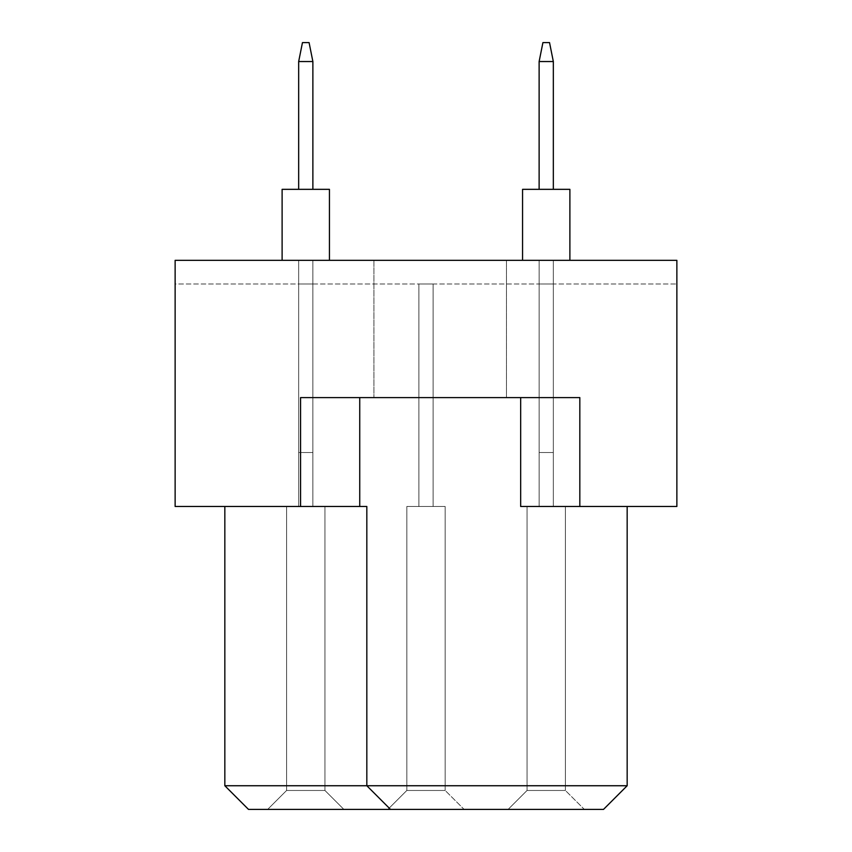 <?xml version="1.0" encoding="UTF-8"?>
<svg xmlns="http://www.w3.org/2000/svg" width="852" height="852" viewBox="0 0 852 852"><rect width="100%" height="100%" fill="white"/><g stroke="black" fill="none" stroke-linecap="round" stroke-linejoin="round"><path stroke-width="0.64" stroke-dasharray="4.26 3.19" d="M506.471 260.329L506.471 397.596L373.932 397.596L506.471 397.596L373.932 397.596L506.471 397.596L506.471 260.329L373.932 260.329L373.932 397.596L373.932 260.329L506.471 260.329M553.331 284.004L553.331 506.471L539.124 506.471L553.331 506.471L539.124 506.471L553.331 506.471L539.124 506.471L553.331 506.471L539.124 506.471L553.331 506.471L539.124 506.471L553.331 506.471L539.124 506.471L553.331 506.471L539.124 506.471L553.331 506.471L539.124 506.471L553.331 506.471L539.124 506.471L553.331 506.471L539.124 506.471L553.331 506.471L539.124 506.471L553.331 506.471L539.124 506.471L553.331 506.471L539.124 506.471L553.331 506.471L539.124 506.471L553.331 506.471L539.124 506.471L553.331 506.471L539.124 506.471L553.331 506.471L553.331 284.004L539.124 284.004L553.331 284.004L553.331 506.471L553.331 284.004L539.124 284.004L539.124 506.471L539.124 284.004L553.331 284.004L553.331 506.471L553.331 284.004L539.124 284.004L539.124 506.471L539.124 284.004L553.331 284.004L553.331 506.471L553.331 284.004L539.124 284.004L539.124 506.471L539.124 284.004L553.331 284.004L553.331 506.471L553.331 284.004L539.124 284.004L539.124 506.471L539.124 284.004L553.331 284.004L553.331 506.471L553.331 284.004L539.124 284.004L539.124 506.471L539.124 284.004L553.331 284.004L553.331 506.471L553.331 284.004L539.124 284.004L539.124 506.471L539.124 284.004L553.331 284.004L553.331 506.471L553.331 284.004L539.124 284.004L539.124 506.471L539.124 284.004L553.331 284.004L553.331 506.471L553.331 284.004L539.124 284.004L539.124 506.471L539.124 284.004L553.331 284.004L553.331 506.471L553.331 284.004L539.124 284.004L539.124 506.471L539.124 284.004L553.331 284.004L553.331 506.471L553.331 284.004L539.124 284.004L539.124 506.471L539.124 284.004L553.331 284.004L553.331 506.471L553.331 284.004L539.124 284.004L539.124 506.471L539.124 284.004L553.331 284.004L553.331 506.471L553.331 284.004L539.124 284.004L539.124 506.471L539.124 284.004L553.331 284.004L553.331 506.471L553.331 284.004L539.124 284.004L539.124 506.471L539.124 284.004L553.331 284.004L553.331 506.471L553.331 284.004L539.124 284.004L539.124 506.471L539.124 284.004L553.331 284.004L553.331 506.471L553.331 284.004L539.124 284.004L539.124 506.471L539.124 284.004L553.331 284.004M433.104 284.004L433.104 506.471L418.896 506.471L433.104 506.471L418.896 506.471L433.104 506.471L418.896 506.471L433.104 506.471L418.896 506.471L433.104 506.471L418.896 506.471L433.104 506.471L418.896 506.471L433.104 506.471L418.896 506.471L433.104 506.471L418.896 506.471L433.104 506.471L418.896 506.471L433.104 506.471L418.896 506.471L433.104 506.471L418.896 506.471L433.104 506.471L418.896 506.471L433.104 506.471L418.896 506.471L433.104 506.471L418.896 506.471L433.104 506.471L418.896 506.471L433.104 506.471L418.896 506.471L433.104 506.471L433.104 284.004L418.896 284.004L433.104 284.004L433.104 506.471L433.104 284.004L418.896 284.004L418.896 506.471L418.896 284.004L433.104 284.004L433.104 506.471L433.104 284.004L418.896 284.004L418.896 506.471L418.896 284.004L433.104 284.004L433.104 506.471L433.104 284.004L418.896 284.004L418.896 506.471L418.896 284.004L433.104 284.004L433.104 506.471L433.104 284.004L418.896 284.004L418.896 506.471L418.896 284.004L433.104 284.004L433.104 506.471L433.104 284.004L418.896 284.004L418.896 506.471L418.896 284.004L433.104 284.004L433.104 506.471L433.104 284.004L418.896 284.004L418.896 506.471L418.896 284.004L433.104 284.004L433.104 506.471L433.104 284.004L418.896 284.004L418.896 506.471L418.896 284.004L433.104 284.004L433.104 506.471L433.104 284.004L418.896 284.004L418.896 506.471L418.896 284.004L433.104 284.004L433.104 506.471L433.104 284.004L418.896 284.004L418.896 506.471L418.896 284.004L433.104 284.004L433.104 506.471L433.104 284.004L418.896 284.004L418.896 506.471L418.896 284.004L433.104 284.004L433.104 506.471L433.104 284.004L418.896 284.004L418.896 506.471L418.896 284.004L433.104 284.004L433.104 506.471L433.104 284.004L418.896 284.004L418.896 506.471L418.896 284.004L433.104 284.004L433.104 506.471L433.104 284.004L418.896 284.004L418.896 506.471L418.896 284.004L433.104 284.004L433.104 506.471L433.104 284.004L418.896 284.004L418.896 506.471L418.896 284.004L433.104 284.004L433.104 506.471L433.104 284.004L418.896 284.004L418.896 506.471L418.896 284.004L433.104 284.004M312.876 284.004L312.876 506.471L298.669 506.471L312.876 506.471L298.669 506.471L312.876 506.471L298.669 506.471L312.876 506.471L298.669 506.471L312.876 506.471L298.669 506.471L312.876 506.471L298.669 506.471L312.876 506.471L298.669 506.471L312.876 506.471L298.669 506.471L312.876 506.471L298.669 506.471L312.876 506.471L298.669 506.471L312.876 506.471L298.669 506.471L312.876 506.471L298.669 506.471L312.876 506.471L298.669 506.471L312.876 506.471L298.669 506.471L312.876 506.471L298.669 506.471L312.876 506.471L298.669 506.471L312.876 506.471L312.876 284.004L298.669 284.004L312.876 284.004L312.876 506.471L312.876 284.004L298.669 284.004L298.669 506.471L298.669 284.004L312.876 284.004L312.876 506.471L312.876 284.004L298.669 284.004L298.669 506.471L298.669 284.004L312.876 284.004L312.876 506.471L312.876 284.004L298.669 284.004L298.669 506.471L298.669 284.004L312.876 284.004L312.876 506.471L312.876 284.004L298.669 284.004L298.669 506.471L298.669 284.004L312.876 284.004L312.876 506.471L312.876 284.004L298.669 284.004L298.669 506.471L298.669 284.004L312.876 284.004L312.876 506.471L312.876 284.004L298.669 284.004L298.669 506.471L298.669 284.004L312.876 284.004L312.876 506.471L312.876 284.004L298.669 284.004L298.669 506.471L298.669 284.004L312.876 284.004L312.876 506.471L312.876 284.004L298.669 284.004L298.669 506.471L298.669 284.004L312.876 284.004L312.876 506.471L312.876 284.004L298.669 284.004L298.669 506.471L298.669 284.004L312.876 284.004L312.876 506.471L312.876 284.004L298.669 284.004L298.669 506.471L298.669 284.004L312.876 284.004L312.876 506.471L312.876 284.004L298.669 284.004L298.669 506.471L298.669 284.004L312.876 284.004L312.876 506.471L312.876 284.004L298.669 284.004L298.669 506.471L298.669 284.004L312.876 284.004L312.876 506.471L312.876 284.004L298.669 284.004L298.669 506.471L298.669 284.004L312.876 284.004L312.876 506.471L312.876 284.004L298.669 284.004L298.669 506.471L298.669 284.004L312.876 284.004L312.876 506.471L312.876 284.004L298.669 284.004L298.669 506.471L298.669 284.004L312.876 284.004M539.124 284.004L539.124 506.471L539.124 284.004M418.896 284.004L418.896 506.471L418.896 284.004M298.669 284.004L298.669 506.471L298.669 284.004M579.829 506.471L579.829 397.596L300.564 397.596L359.736 397.596L300.564 397.596L300.564 506.471L175.129 506.471L175.129 260.329L676.871 260.329L676.871 284.004L676.871 260.329L175.129 260.329L175.129 284.004L676.871 284.004L175.129 284.004L175.129 260.329L676.871 260.329L676.871 506.471L520.668 506.471L627.168 506.471L520.668 506.471L520.668 397.596L359.736 397.596L579.829 397.596L579.829 506.471L579.829 397.596L520.668 397.596M627.168 506.471L627.168 785.736L366.829 785.736L366.829 506.471L224.832 506.471L366.829 506.471L300.564 506.471L300.564 397.596L300.564 506.471M224.832 506.471L224.832 785.736L248.496 809.4L603.504 809.4L627.168 785.736M359.736 397.596L359.736 506.471M584.334 809.4L508.122 809.4L584.334 809.4L508.122 809.4L584.334 809.4L508.122 809.4L584.334 809.4L508.122 809.4L584.334 809.4L508.122 809.4L584.334 809.4L508.122 809.4L584.334 809.4L508.122 809.4L584.334 809.4L508.122 809.4L584.334 809.4L508.122 809.4L584.334 809.4L508.122 809.4L584.334 809.4L508.122 809.4L584.334 809.4L508.122 809.4L584.334 809.4L508.122 809.4L584.334 809.4L508.122 809.4L584.334 809.4L508.122 809.4L584.334 809.4L508.122 809.4L584.334 809.4L565.398 790.464L527.058 790.464L565.398 790.464L527.058 790.464L565.398 790.464L527.058 790.464L565.398 790.464L527.058 790.464L565.398 790.464L527.058 790.464L565.398 790.464L527.058 790.464L565.398 790.464L527.058 790.464L565.398 790.464L527.058 790.464L565.398 790.464L527.058 790.464L565.398 790.464L527.058 790.464L565.398 790.464L527.058 790.464L565.398 790.464L527.058 790.464L565.398 790.464L527.058 790.464L565.398 790.464L527.058 790.464L565.398 790.464L527.058 790.464L565.398 790.464L527.058 790.464L565.398 790.464L565.398 506.471L527.058 506.471L565.398 506.471L565.398 790.464L565.398 506.471L527.058 506.471L527.058 790.464L508.122 809.4L527.058 790.464L508.122 809.4L527.058 790.464L508.122 809.4L527.058 790.464L508.122 809.4L527.058 790.464L508.122 809.4L527.058 790.464L508.122 809.4L527.058 790.464L508.122 809.4L527.058 790.464L508.122 809.4L527.058 790.464L508.122 809.4L527.058 790.464L508.122 809.4L527.058 790.464L508.122 809.4L527.058 790.464L508.122 809.4L527.058 790.464L508.122 809.4L527.058 790.464L508.122 809.4L527.058 790.464L508.122 809.4L527.058 790.464L508.122 809.4L527.058 790.464L527.058 506.471L565.398 506.471L565.398 790.464L565.398 506.471L527.058 506.471L527.058 790.464L527.058 506.471L565.398 506.471L565.398 790.464L565.398 506.471L527.058 506.471L527.058 790.464L527.058 506.471L565.398 506.471L565.398 790.464L565.398 506.471L527.058 506.471L527.058 790.464L527.058 506.471L565.398 506.471L565.398 790.464L565.398 506.471L527.058 506.471L527.058 790.464L527.058 506.471L565.398 506.471L565.398 790.464L565.398 506.471L527.058 506.471L527.058 790.464L527.058 506.471L565.398 506.471L565.398 790.464L565.398 506.471L527.058 506.471L527.058 790.464L527.058 506.471L565.398 506.471L565.398 790.464L565.398 506.471L527.058 506.471L527.058 790.464L527.058 506.471L565.398 506.471L565.398 790.464L565.398 506.471L527.058 506.471L527.058 790.464L527.058 506.471L565.398 506.471L565.398 790.464L565.398 506.471L527.058 506.471L527.058 790.464L527.058 506.471L565.398 506.471L565.398 790.464L565.398 506.471L527.058 506.471L527.058 790.464L527.058 506.471L565.398 506.471L565.398 790.464L565.398 506.471L527.058 506.471L527.058 790.464L527.058 506.471L565.398 506.471L565.398 790.464L565.398 506.471L527.058 506.471L527.058 790.464L527.058 506.471L565.398 506.471L565.398 790.464L565.398 506.471L527.058 506.471L527.058 790.464L527.058 506.471L565.398 506.471L565.398 790.464L565.398 506.471L527.058 506.471L527.058 790.464L527.058 506.471L565.398 506.471L565.398 790.464L584.334 809.4M464.106 809.4L387.894 809.4L464.106 809.4L387.894 809.4L464.106 809.4L387.894 809.4L464.106 809.4L387.894 809.4L464.106 809.4L387.894 809.4L464.106 809.4L387.894 809.4L464.106 809.4L387.894 809.4L464.106 809.4L387.894 809.4L464.106 809.4L387.894 809.4L464.106 809.4L387.894 809.4L464.106 809.4L387.894 809.4L464.106 809.4L387.894 809.4L464.106 809.4L387.894 809.4L464.106 809.4L387.894 809.4L464.106 809.4L387.894 809.4L464.106 809.4L387.894 809.4L464.106 809.4L445.17 790.464L406.83 790.464L445.17 790.464L406.83 790.464L445.17 790.464L406.83 790.464L445.17 790.464L406.83 790.464L445.17 790.464L406.83 790.464L445.17 790.464L406.83 790.464L445.17 790.464L406.83 790.464L445.17 790.464L406.83 790.464L445.17 790.464L406.83 790.464L445.17 790.464L406.83 790.464L445.17 790.464L406.83 790.464L445.17 790.464L406.83 790.464L445.17 790.464L406.83 790.464L445.17 790.464L406.83 790.464L445.17 790.464L406.83 790.464L445.17 790.464L406.83 790.464L445.17 790.464L445.17 506.471L406.83 506.471L445.17 506.471L445.17 790.464L445.17 506.471L406.83 506.471L406.83 790.464L387.894 809.4L406.83 790.464L387.894 809.4L406.83 790.464L387.894 809.4L406.83 790.464L387.894 809.4L406.83 790.464L387.894 809.4L406.83 790.464L387.894 809.4L406.83 790.464L387.894 809.4L406.83 790.464L387.894 809.4L406.83 790.464L387.894 809.4L406.83 790.464L387.894 809.4L406.83 790.464L387.894 809.4L406.83 790.464L387.894 809.4L406.83 790.464L387.894 809.4L406.83 790.464L387.894 809.4L406.83 790.464L387.894 809.4L406.83 790.464L387.894 809.4L406.83 790.464L406.83 506.471L445.17 506.471L445.17 790.464L445.17 506.471L406.83 506.471L406.83 790.464L406.83 506.471L445.17 506.471L445.17 790.464L445.17 506.471L406.83 506.471L406.83 790.464L406.83 506.471L445.17 506.471L445.17 790.464L445.17 506.471L406.83 506.471L406.83 790.464L406.83 506.471L445.17 506.471L445.17 790.464L445.17 506.471L406.83 506.471L406.83 790.464L406.83 506.471L445.17 506.471L445.17 790.464L445.17 506.471L406.83 506.471L406.83 790.464L406.83 506.471L445.17 506.471L445.17 790.464L445.17 506.471L406.83 506.471L406.83 790.464L406.83 506.471L445.17 506.471L445.17 790.464L445.17 506.471L406.83 506.471L406.83 790.464L406.83 506.471L445.17 506.471L445.17 790.464L445.17 506.471L406.83 506.471L406.83 790.464L406.83 506.471L445.17 506.471L445.17 790.464L445.17 506.471L406.83 506.471L406.83 790.464L406.83 506.471L445.17 506.471L445.17 790.464L445.17 506.471L406.83 506.471L406.83 790.464L406.83 506.471L445.17 506.471L445.17 790.464L445.17 506.471L406.83 506.471L406.83 790.464L406.83 506.471L445.17 506.471L445.17 790.464L445.17 506.471L406.83 506.471L406.83 790.464L406.83 506.471L445.17 506.471L445.17 790.464L445.17 506.471L406.83 506.471L406.83 790.464L406.83 506.471L445.17 506.471L445.17 790.464L445.17 506.471L406.83 506.471L406.83 790.464L406.83 506.471L445.17 506.471L445.17 790.464L464.106 809.4M343.878 809.4L267.666 809.4L343.878 809.4L267.666 809.4L343.878 809.4L267.666 809.4L343.878 809.4L267.666 809.4L343.878 809.4L267.666 809.4L343.878 809.4L267.666 809.4L343.878 809.4L267.666 809.4L343.878 809.4L267.666 809.4L343.878 809.4L267.666 809.4L343.878 809.4L267.666 809.4L343.878 809.4L267.666 809.4L343.878 809.4L267.666 809.4L343.878 809.4L267.666 809.4L343.878 809.4L267.666 809.4L343.878 809.4L267.666 809.4L343.878 809.4L267.666 809.4L343.878 809.4L324.942 790.464L286.602 790.464L324.942 790.464L286.602 790.464L267.666 809.4L286.602 790.464L324.942 790.464L286.602 790.464L324.942 790.464L286.602 790.464L324.942 790.464L286.602 790.464L324.942 790.464L286.602 790.464L324.942 790.464L286.602 790.464L324.942 790.464L286.602 790.464L324.942 790.464L286.602 790.464L324.942 790.464L286.602 790.464L324.942 790.464L286.602 790.464L324.942 790.464L286.602 790.464L324.942 790.464L286.602 790.464L324.942 790.464L286.602 790.464L324.942 790.464L286.602 790.464L324.942 790.464L286.602 790.464L324.942 790.464L324.942 506.471L286.602 506.471L324.942 506.471L324.942 790.464L343.878 809.4L324.942 790.464L324.942 506.471L286.602 506.471L286.602 790.464L267.666 809.4L286.602 790.464L267.666 809.4L286.602 790.464L267.666 809.4L286.602 790.464L267.666 809.4L286.602 790.464L267.666 809.4L286.602 790.464L267.666 809.4L286.602 790.464L267.666 809.4L286.602 790.464L267.666 809.4L286.602 790.464L267.666 809.4L286.602 790.464L267.666 809.4L286.602 790.464L267.666 809.4L286.602 790.464L267.666 809.4L286.602 790.464L267.666 809.4L286.602 790.464L267.666 809.4L286.602 790.464L267.666 809.4L286.602 790.464L286.602 506.471L324.942 506.471L324.942 790.464L324.942 506.471L286.602 506.471L286.602 790.464L286.602 506.471L324.942 506.471L324.942 790.464L324.942 506.471L286.602 506.471L286.602 790.464L286.602 506.471L324.942 506.471L324.942 790.464L324.942 506.471L286.602 506.471L286.602 790.464L286.602 506.471L324.942 506.471L324.942 790.464L324.942 506.471L286.602 506.471L286.602 790.464L286.602 506.471L324.942 506.471L324.942 790.464L324.942 506.471L286.602 506.471L286.602 790.464L286.602 506.471L324.942 506.471L324.942 790.464L324.942 506.471L286.602 506.471L286.602 790.464L286.602 506.471L324.942 506.471L324.942 790.464L324.942 506.471L286.602 506.471L286.602 790.464L286.602 506.471L324.942 506.471L324.942 790.464L324.942 506.471L286.602 506.471L286.602 790.464L286.602 506.471L324.942 506.471L324.942 790.464L324.942 506.471L286.602 506.471L286.602 790.464L286.602 506.471L324.942 506.471L324.942 790.464L324.942 506.471L286.602 506.471L286.602 790.464L286.602 506.471L324.942 506.471L324.942 790.464L324.942 506.471L286.602 506.471L286.602 790.464L286.602 506.471L324.942 506.471L324.942 790.464L324.942 506.471L286.602 506.471L286.602 790.464L286.602 506.471L324.942 506.471L324.942 790.464L324.942 506.471L286.602 506.471L286.602 790.464L286.602 506.471L324.942 506.471L324.942 790.464L324.942 506.471L286.602 506.471L286.602 790.464L286.602 506.471L324.942 506.471L324.942 790.464L343.878 809.4M390.504 809.4L366.829 785.736L390.504 809.4L366.829 785.736L366.829 506.471L366.829 785.736L224.832 785.736M286.602 506.471L286.602 790.464L286.602 506.471M406.83 506.471L406.83 790.464L406.83 506.471M527.058 506.471L527.058 790.464L527.058 506.471M569.892 260.329L569.892 189.336L569.892 260.329L569.892 189.336L569.892 260.329L569.892 189.336L569.892 260.329L546.228 260.329L569.892 260.329L569.892 189.336L522.564 189.336L569.892 189.336L522.564 189.336L569.892 189.336L522.564 189.336L569.892 189.336L522.564 189.336L569.892 189.336L522.564 189.336L569.892 189.336L522.564 189.336L569.892 189.336L522.564 189.336L569.892 189.336L522.564 189.336L522.564 260.329L569.892 260.329L522.564 260.329L569.892 260.329L522.564 260.329L569.892 260.329L522.564 260.329L569.892 260.329L522.564 260.329L569.892 260.329L522.564 260.329L569.892 260.329L522.564 260.329L569.892 260.329L522.564 260.329L522.564 189.336L522.564 260.329M539.124 189.336L539.124 61.536L539.124 189.336L553.331 189.336L553.331 61.536L539.124 61.536L553.331 61.536L553.331 189.336L539.124 189.336L539.124 61.536L539.124 189.336L553.331 189.336L553.331 61.536L549.54 42.6L542.916 42.6L549.54 42.6L542.916 42.6L539.124 61.536L553.331 61.536L549.54 42.6L542.916 42.6L539.124 61.536L539.124 189.336L539.124 61.536L553.331 61.536L539.124 61.536L539.124 189.336L553.331 189.336L539.124 189.336L539.124 61.536L553.331 61.536L553.331 189.336L553.331 61.536L549.54 42.6L542.916 42.6L549.54 42.6L542.916 42.6L539.124 61.536L539.124 189.336L553.331 189.336L539.124 189.336L539.124 61.536L553.331 61.536L549.54 42.6L542.916 42.6L539.124 61.536L539.124 189.336L553.331 189.336L553.331 61.536L539.124 61.536L553.331 61.536L553.331 189.336L539.124 189.336L539.124 61.536L539.124 189.336L553.331 189.336L553.331 61.536L549.54 42.6L542.916 42.6L549.54 42.6L542.916 42.6L539.124 61.536L553.331 61.536L549.54 42.6L542.916 42.6L539.124 61.536L539.124 189.336L539.124 61.536L553.331 61.536L539.124 61.536L542.916 42.6L539.124 61.536L553.331 61.536L553.331 189.336L539.124 189.336L553.331 189.336L553.331 61.536L549.54 42.6L553.331 61.536L553.331 189.336L539.124 189.336L553.331 189.336L553.331 61.536L549.54 42.6L542.916 42.6L539.124 61.536L542.916 42.6L549.54 42.6L553.331 61.536L539.124 61.536L542.916 42.6L539.124 61.536L553.331 61.536L553.331 189.336L539.124 189.336L553.331 189.336L553.331 61.536L549.54 42.6L553.331 61.536L549.54 42.6L542.916 42.6L539.124 61.536M553.331 260.329L539.124 260.329L553.331 260.329L553.331 452.508L553.331 260.329L539.124 260.329L539.124 452.508L553.331 452.508L553.331 260.329L553.331 452.508L553.331 260.329L539.124 260.329L553.331 260.329L553.331 452.508L553.331 260.329L539.124 260.329L539.124 452.508L553.331 452.508L553.331 260.329L553.331 452.508L553.331 260.329L539.124 260.329L553.331 260.329L553.331 452.508L553.331 260.329L539.124 260.329L539.124 452.508L539.124 260.329L553.331 260.329L553.331 452.508L553.331 260.329L539.124 260.329L539.124 452.508L553.331 452.508L539.124 452.508L539.124 260.329L553.331 260.329L553.331 452.508L539.124 452.508L553.331 452.508L539.124 452.508L539.124 260.329L539.124 452.508L553.331 452.508L539.124 452.508L539.124 260.329L553.331 260.329L539.124 260.329L539.124 452.508L553.331 452.508L539.124 452.508L539.124 260.329L553.331 260.329L553.331 452.508L539.124 452.508L539.124 260.329L539.124 452.508L553.331 452.508L539.124 452.508L539.124 260.329L553.331 260.329M329.436 260.329L329.436 189.336L329.436 260.329L329.436 189.336L329.436 260.329L329.436 189.336L329.436 260.329L305.772 260.329L329.436 260.329L329.436 189.336L282.108 189.336L329.436 189.336L282.108 189.336L329.436 189.336L282.108 189.336L329.436 189.336L282.108 189.336L329.436 189.336L282.108 189.336L329.436 189.336L282.108 189.336L329.436 189.336L282.108 189.336L329.436 189.336L282.108 189.336L282.108 260.329L329.436 260.329L282.108 260.329L329.436 260.329L282.108 260.329L329.436 260.329L282.108 260.329L329.436 260.329L282.108 260.329L329.436 260.329L282.108 260.329L329.436 260.329L282.108 260.329L329.436 260.329L282.108 260.329L282.108 189.336L282.108 260.329M298.669 189.336L298.669 61.536L298.669 189.336L312.876 189.336L312.876 61.536L298.669 61.536L312.876 61.536L312.876 189.336L298.669 189.336L298.669 61.536L298.669 189.336L312.876 189.336L312.876 61.536L309.084 42.6L302.46 42.6L309.084 42.6L302.46 42.6L298.669 61.536L312.876 61.536L309.084 42.6L302.46 42.6L298.669 61.536L298.669 189.336L298.669 61.536L312.876 61.536L298.669 61.536L298.669 189.336L312.876 189.336L298.669 189.336L298.669 61.536L312.876 61.536L312.876 189.336L312.876 61.536L309.084 42.6L302.46 42.6L309.084 42.6L302.46 42.6L298.669 61.536L298.669 189.336L312.876 189.336L298.669 189.336L298.669 61.536L312.876 61.536L309.084 42.6L302.46 42.6L298.669 61.536L298.669 189.336L312.876 189.336L312.876 61.536L298.669 61.536L312.876 61.536L312.876 189.336L298.669 189.336L298.669 61.536L298.669 189.336L312.876 189.336L312.876 61.536L309.084 42.6L302.46 42.6L309.084 42.6L302.46 42.6L298.669 61.536L312.876 61.536L309.084 42.6L302.46 42.6L298.669 61.536L298.669 189.336L298.669 61.536L312.876 61.536L298.669 61.536L302.46 42.6L298.669 61.536L312.876 61.536L312.876 189.336L298.669 189.336L312.876 189.336L312.876 61.536L309.084 42.6L312.876 61.536L312.876 189.336L298.669 189.336L312.876 189.336L312.876 61.536L309.084 42.6L302.46 42.6L298.669 61.536L302.46 42.6L309.084 42.6L312.876 61.536L298.669 61.536L302.46 42.6L298.669 61.536L312.876 61.536L312.876 189.336L298.669 189.336L312.876 189.336L312.876 61.536L309.084 42.6L312.876 61.536L309.084 42.6L302.46 42.6L298.669 61.536M312.876 260.329L298.669 260.329L312.876 260.329L312.876 452.508L312.876 260.329L298.669 260.329L298.669 452.508L312.876 452.508L312.876 260.329L312.876 452.508L312.876 260.329L298.669 260.329L312.876 260.329L312.876 452.508L312.876 260.329L298.669 260.329L298.669 452.508L312.876 452.508L312.876 260.329L312.876 452.508L312.876 260.329L298.669 260.329L312.876 260.329L312.876 452.508L312.876 260.329L298.669 260.329L298.669 452.508L298.669 260.329L312.876 260.329L312.876 452.508L312.876 260.329L298.669 260.329L298.669 452.508L312.876 452.508L298.669 452.508L298.669 260.329L312.876 260.329L312.876 452.508L298.669 452.508L312.876 452.508L298.669 452.508L298.669 260.329L298.669 452.508L312.876 452.508L298.669 452.508L298.669 260.329L312.876 260.329L298.669 260.329L298.669 452.508L312.876 452.508L298.669 452.508L298.669 260.329L312.876 260.329L312.876 452.508L298.669 452.508L298.669 260.329L298.669 452.508L312.876 452.508L298.669 452.508L298.669 260.329L312.876 260.329M553.331 61.536L549.54 42.6L553.331 61.536L553.331 189.336M539.124 452.508L553.331 452.508L539.124 452.508L539.124 260.329L539.124 452.508M312.876 61.536L309.084 42.6L312.876 61.536L312.876 189.336M298.669 452.508L312.876 452.508L298.669 452.508L298.669 260.329L298.669 452.508"/><path stroke-width="1.28" d="M520.668 397.596L520.668 506.471L676.871 506.471L676.871 260.329L175.129 260.329L175.129 506.471L366.829 506.471L366.829 785.736L627.168 785.736L627.168 506.471M300.564 506.471L300.564 397.596L579.829 397.596L579.829 506.471M224.832 506.471L224.832 785.736L366.829 785.736L390.504 809.4L248.496 809.4L224.832 785.736M359.736 397.596L359.736 506.471M627.168 785.736L603.504 809.4L390.504 809.4M522.564 260.329L522.564 189.336L569.892 189.336L569.892 260.329M539.124 189.336L539.124 61.536L553.331 61.536L549.54 42.6L542.916 42.6L539.124 61.536M553.331 189.336L553.331 61.536M282.108 260.329L282.108 189.336L329.436 189.336L329.436 260.329M298.669 189.336L298.669 61.536L312.876 61.536L309.084 42.6L302.46 42.6L298.669 61.536M312.876 189.336L312.876 61.536"/></g></svg>
